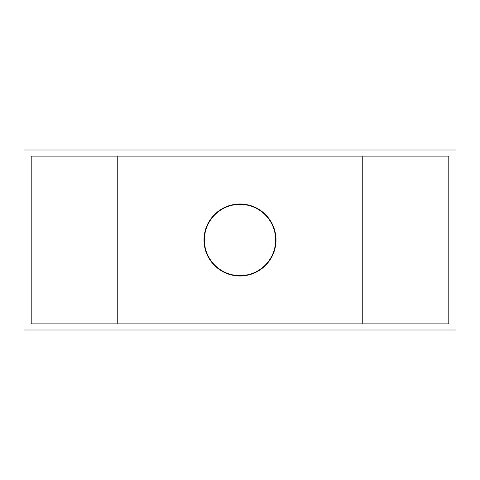 <?xml version="1.0" encoding="UTF-8"?>
<svg xmlns="http://www.w3.org/2000/svg" width="480" height="480" viewBox="0 0 480 480"><rect width="100%" height="100%" fill="white"/><g stroke="black" fill="none" stroke-linecap="round" stroke-linejoin="round"><path stroke-width="0.72" d="M24 150L24 330L456 330L456 150L24 150M117.24 323.88L31.2 323.88L31.2 156.12L448.8 156.12L448.8 323.88L117.24 323.88L117.24 156.12M362.76 323.88L362.76 156.12M276 240A36 36 0 0 0 240 204A36 36 0 0 0 204 240A36 36 0 0 0 240 276A36 36 0 0 0 276 240M275.64 240A35.64 35.64 0 0 0 240 204.36A35.64 35.64 0 0 0 204.36 240A35.64 35.64 0 0 0 240 275.64A35.64 35.64 0 0 0 275.64 240"/></g></svg>
